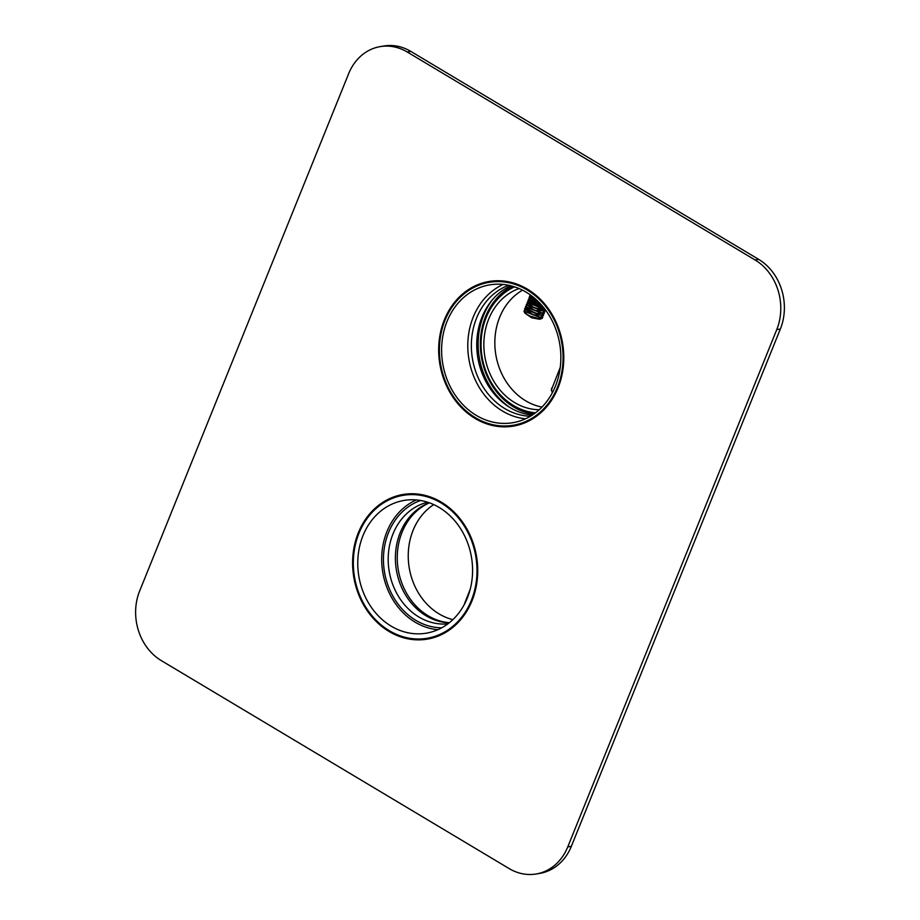 <?xml version="1.0" encoding="UTF-8"?>
<svg xmlns="http://www.w3.org/2000/svg" width="920" height="920" viewBox="0 0 920 920"><rect width="100%" height="100%" fill="white"/><g stroke="black" fill="none" stroke-linecap="round" stroke-linejoin="round"><path stroke-width="1.38" d="M528.896 298.241A10.005 3.093 22 0 0 529.379 299.517L529.517 297.516L528.896 298.241L531.656 301.266L541.65 305.198M528.954 301.553L530.058 301.507L529.299 300.725L532.68 303.151L542.88 306.624L533.071 303.669L529.943 301.415M530.334 294.929L535.704 299.207M530.403 295.159L529.816 295.964L532.588 298.977L538.441 301.783M529.874 295.653L529.391 297.01L532.162 300.023L540.097 303.485M529.299 300.725L528.908 298.057M537.924 305.394L542.754 306.475M528.574 299.678L528.045 300.184L532.185 304.382L543.846 307.82M544.514 308.66L528.448 302.864L528.045 300.184M527.712 301.806L527.183 302.312L533.957 307.786L545.226 309.591M545.548 310.04L543.053 310.834L527.585 304.991L527.183 302.312M526.849 303.945L526.32 304.44L534.658 310.523L545.307 310.879L545.387 310.19M545.307 310.879L542.202 312.972L526.723 307.13L526.32 304.44M525.987 306.072L526.136 308.257L536.188 313.421L544.456 313.007L544.525 312.317M544.456 313.007L541.316 315.1L525.86 309.258L525.458 306.578M525.136 308.2L524.607 308.706L532.944 314.789L543.593 315.134L543.662 314.445M543.593 315.134L540.466 317.228L524.998 311.374L524.607 308.706M529.943 316.054C526.067 314.122 524.089 312.466 524.032 311.086L524.825 313.087L531.714 317.814L539.568 319.274L541.604 318.608A10.005 3.093 22 0 1 529.943 316.054L538.177 318.4L542.731 317.262L542.8 316.584M541.604 318.608A10.005 3.093 22 0 0 542.478 317.872L542.731 317.262M543.018 308.74L528.873 303.278M542.144 310.879L528.011 305.417M541.293 313.007L527.148 307.544M540.373 315.134L526.539 309.971M539.522 317.273L525.423 311.799M524.032 311.086L524.342 310.5M541.581 306.509L542.869 306.624M530.139 298.402L532.703 300.656L540.431 303.841M531.058 296.113L536.452 299.885M755.067 259.969L758.666 259.371L410.837 51.416L407.238 52.014A51.761 43.941 -99.4 0 0 380.305 46.598A51.761 43.941 -99.4 0 0 348.657 73.669L139.644 590.996A51.761 43.941 -99.4 0 0 161.333 660.629L509.162 868.583A51.761 43.941 -99.4 0 0 536.107 874A51.761 43.941 -99.4 0 0 567.743 846.929L776.756 329.613A51.761 43.941 -99.4 0 0 755.067 259.969L407.238 52.014M758.666 259.371A51.761 43.941 80.6 0 1 780.356 329.003L776.756 329.613M567.743 846.929L571.343 846.331L780.356 329.003M571.343 846.331A51.761 43.941 80.6 0 1 539.695 873.402L536.107 874M380.305 46.598L383.893 46A51.761 43.941 80.6 0 1 410.837 51.416M416.426 638.963A73.335 62.249 -99.4 0 0 428.996 638.813M404.938 494.201A73.335 62.249 -99.4 0 0 393.001 498.122M502.492 425.948A73.335 62.249 -99.4 0 0 515.062 425.799M491.004 281.186A73.335 62.249 -99.4 0 0 479.067 285.108M444.371 319.803A73.335 62.249 -99.4 0 0 452.065 395.853A73.335 62.249 -99.4 0 0 513.268 426.132A73.335 62.249 -99.4 0 0 562.637 343.574A73.335 62.249 -99.4 0 0 489.198 281.451A73.335 62.249 -99.4 0 0 444.371 319.803M358.317 532.818A73.335 62.249 -99.4 0 0 365.999 608.867A73.335 62.249 -99.4 0 0 427.202 639.147A73.335 62.249 -99.4 0 0 476.572 556.6A73.335 62.249 -99.4 0 0 403.132 494.466A73.335 62.249 -99.4 0 0 358.317 532.818M552.368 387.412L551.459 388.619L552.207 393.035M560.222 367.632A16.905 5.221 22 0 0 560.004 368.011A16.905 5.221 22 0 0 559.981 369.311M541.972 407.088A62.111 52.727 80.6 0 1 499.675 317.25A62.111 52.727 80.6 0 1 522.525 290.18M519.053 288.558A62.111 52.727 -99.4 0 0 488.704 319.067A62.111 52.727 -99.4 0 0 539.212 409.745M514.544 286.856A65.389 55.511 -99.4 0 0 482.103 356.971A65.389 55.511 -99.4 0 0 535.497 412.815M465.773 600.519L464.68 603.773M452.87 619.643A62.111 52.727 80.6 0 1 413.08 530.357A62.111 52.727 80.6 0 1 433.734 504.608M429.444 502.849A62.111 52.727 -99.4 0 0 402.097 532.174A62.111 52.727 -99.4 0 0 449.374 622.702M445.05 320.195A72.473 61.514 -99.4 0 0 452.64 395.358A72.473 61.514 -99.4 0 0 513.118 425.281A72.473 61.514 -99.4 0 0 557.416 387.389A72.473 61.514 -99.4 0 0 549.827 312.225A72.473 61.514 -99.4 0 0 489.348 282.302A72.473 61.514 -99.4 0 0 445.05 320.195M525.492 418.796A69.885 59.317 80.6 0 1 468.901 359.168A69.885 59.317 80.6 0 1 503.148 284.43M555.415 386.181A69.885 59.317 80.6 0 1 512.693 422.728A69.885 59.317 80.6 0 1 454.376 393.875A69.885 59.317 80.6 0 1 447.051 321.402A69.885 59.317 80.6 0 1 489.773 284.855A69.885 59.317 80.6 0 1 548.09 313.709A69.885 59.317 80.6 0 1 555.415 386.181M496.708 300.196A67.298 57.12 80.6 0 1 513.049 286.385M534.232 413.735A67.298 57.12 80.6 0 1 514.303 405.961M533.554 414.218A67.298 57.12 80.6 0 1 485.587 316.526A67.298 57.12 80.6 0 1 512.256 286.154M492.395 299.782A69.885 59.317 -99.4 0 0 510.358 407.755M508.633 285.269A67.298 57.12 -99.4 0 0 476.594 318.021A67.298 57.12 -99.4 0 0 530.414 416.231M532.231 415.104A67.298 57.12 80.6 0 1 477.813 357.684A67.298 57.12 80.6 0 1 510.726 285.752M358.984 533.221A72.473 61.514 -99.4 0 0 366.574 608.373A72.473 61.514 -99.4 0 0 427.053 638.296A72.473 61.514 -99.4 0 0 466.382 610.385A72.473 61.514 -99.4 0 0 466.727 530.207A72.473 61.514 -99.4 0 0 403.282 495.316A72.473 61.514 -99.4 0 0 358.984 533.221M416.346 499.951A67.298 57.12 -99.4 0 0 382.754 572.194A67.298 57.12 -99.4 0 0 437.92 629.682M462.725 607.269A67.298 57.12 80.6 0 1 426.213 633.19A67.298 57.12 80.6 0 1 370.047 605.406A67.298 57.12 80.6 0 1 362.997 535.612A67.298 57.12 80.6 0 1 404.133 500.422A67.298 57.12 80.6 0 1 463.047 532.829A67.298 57.12 80.6 0 1 462.725 607.269M427.627 502.228A61.766 52.44 -99.4 0 0 397.244 525.389A61.766 52.44 -99.4 0 0 396.083 592.089A61.766 52.44 -99.4 0 0 447.856 623.875M449.201 622.84A61.766 52.44 80.6 0 1 396.37 569.928A61.766 52.44 80.6 0 1 429.237 502.78M441.738 627.796A65.216 55.361 80.6 0 1 390.574 591.583A65.216 55.361 80.6 0 1 393.001 523.606A65.216 55.361 80.6 0 1 420.566 500.491M532.68 303.151L532.185 304.382M526.631 307.027L527.424 307.866L526.136 308.257M542.811 308.752L543.915 308.706M528.103 303.692L529.195 303.634L528.448 302.864M541.96 310.879L543.053 310.834M528.344 305.796L527.585 304.991M541.098 313.018L542.202 312.972M527.482 307.924L526.723 307.13M540.224 315.146L541.316 315.1M525.941 310.063L526.631 310.028L525.86 309.258M539.373 317.273L540.466 317.228M525.745 312.179L524.998 311.374M551.241 390.298L560.004 368.011M464.634 603.405L470.258 589.11M498.732 280.738L489.348 282.302M522.514 423.717L513.118 425.281M412.666 493.764L403.282 495.316M436.448 636.732L427.053 638.296"/></g></svg>
